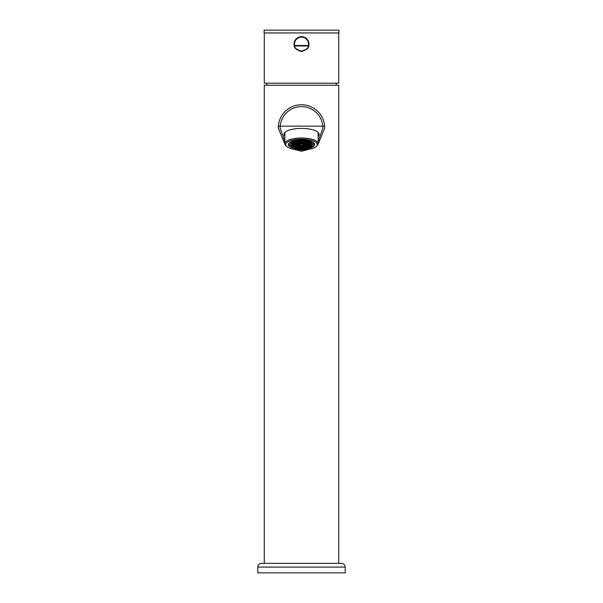 <?xml version="1.0" encoding="UTF-8"?>
<svg xmlns="http://www.w3.org/2000/svg" width="603" height="603" viewBox="0 0 603 603"><rect width="100%" height="100%" fill="white"/><g stroke="black" fill="none" stroke-linecap="round" stroke-linejoin="round"><path stroke-width="0.9" d="M264.287 563.36L264.287 85.219L338.713 85.219L338.713 563.36L341.502 563.36L261.498 563.36C259.237 563.579 258.001 564.823 257.783 567.084L345.218 567.084C344.999 564.823 343.763 563.579 341.502 563.36M257.783 567.084L257.783 572.85L345.218 572.85L345.218 567.084M318.03 144.366L324.753 128.009L324.678 126.148A23.253 23.253 0 0 0 301.5 104.756A23.253 23.253 0 0 0 278.322 126.148L278.247 128.009L284.97 144.366M290.247 148.361L301.5 151.27L312.753 148.361M280.101 128.009L284.85 141.449L280.101 128.009L280.184 126.148L280.101 128.009M278.322 126.148L322.816 126.148L322.899 128.009L318.15 141.449L322.899 128.009L322.816 126.148A21.399 21.399 0 0 0 280.184 126.148A21.399 21.399 0 0 1 322.816 126.148L324.678 126.148M284.85 136.353A17.585 6.015 0 0 1 285.121 132.23A17.585 6.015 0 0 1 301.5 128.409A17.585 6.015 0 0 1 317.879 132.23A17.585 6.015 0 0 1 318.15 136.353M285.302 132.08A17.208 5.887 180 0 0 284.292 134.07A17.208 5.887 180 0 0 284.85 135.562M318.15 135.562A17.208 5.887 180 0 0 318.708 134.07A17.208 5.887 180 0 0 317.698 132.08M301.5 32.939L264.106 32.939L264.106 30.15L338.894 30.15L338.894 32.939L301.5 32.939M338.713 32.939L338.713 83.176L264.287 83.176L264.287 32.939M294.06 44.102A7.44 7.44 0 0 1 301.5 36.662A7.44 7.44 0 0 1 308.789 45.594C309.105 47.803 306.671 49.785 301.5 51.549C296.344 49.808 293.91 47.818 294.211 45.594A7.44 7.44 0 0 1 294.06 44.102M308.337 45.964L294.663 45.964C294.43 47.923 296.706 49.634 301.5 51.119C306.309 49.627 308.585 47.908 308.337 45.964A0.467 0.467 0 0 0 308.789 45.594L308.337 45.496A6.98 6.98 0 0 0 301.5 37.13A6.98 6.98 0 0 0 294.663 45.496L308.337 45.496L308.337 45.964M294.663 45.964A0.467 0.467 0 0 1 294.211 45.594L294.663 45.964A0.467 0.467 0 0 1 294.211 45.594M308.02 148.481L308.088 148.474A13.206 4.515 180 0 0 314.246 145.745L308.088 148.474A13.206 4.515 180 0 1 298.093 148.926L308.02 148.481M316.439 146.333L317.231 145.557A16.65 5.698 180 0 0 318.15 143.687A16.65 5.698 180 0 0 293.194 138.75A16.65 5.698 180 0 0 284.85 143.687A16.65 5.698 180 0 0 285.769 145.557L286.561 146.333A15.814 5.412 180 0 0 309.392 149.25A15.814 5.412 180 0 0 316.439 146.333A15.814 5.412 180 0 0 311.578 140.393A15.814 5.412 180 0 0 293.608 139.873A15.814 5.412 180 0 0 286.561 146.333M290.066 146.823A13.206 4.515 180 0 0 298.04 148.926L290.066 146.823M288.739 143.401A13.206 4.515 180 0 0 288.294 144.562A13.206 4.515 180 0 0 290.043 146.808L288.739 143.401M294.882 140.65A13.206 4.515 180 0 0 288.754 143.378L294.882 140.65M304.907 140.198A13.206 4.515 180 0 0 294.927 140.642L304.907 140.198M312.934 142.3A13.206 4.515 180 0 0 304.96 140.205L312.934 142.3M314.261 145.73A13.206 4.515 180 0 0 314.706 144.562A13.206 4.515 180 0 0 312.957 142.316L314.261 145.73L314.261 143.401M310.749 144.23L312.505 144.155A11.073 3.784 -0 0 1 312.573 144.562A11.073 3.784 -0 0 1 312.248 145.466L310.537 145.315A9.301 3.181 -0 0 0 310.801 144.562A9.301 3.181 -0 0 0 310.749 144.23M310.417 145.466L312.128 145.624A11.073 3.784 -0 0 1 310.417 146.808L309.015 146.439A9.301 3.181 -0 0 0 310.417 145.466L310.417 146.808M308.728 146.567L310.13 146.936A11.073 3.784 -0 0 1 307.221 147.803L306.339 147.283A9.301 3.181 -0 0 0 308.728 146.567M298.862 147.614L298.402 148.195A11.073 3.784 -0 0 1 294.935 147.614L296.013 147.132A9.301 3.181 -0 0 0 298.862 147.614M295.643 147.034L294.566 147.516A11.073 3.784 -0 0 1 292.025 146.521L293.555 146.22A9.301 3.181 -0 0 0 295.643 147.034M293.322 146.084L291.792 146.386A11.073 3.784 -0 0 1 290.556 145.135L292.312 145.052A9.301 3.181 -0 0 0 293.322 146.084M292.251 144.893L290.495 144.976A11.073 3.784 -0 0 1 290.427 144.562A11.073 3.784 -0 0 1 290.752 143.657L292.463 143.816A9.301 3.181 -0 0 0 292.199 144.562A9.301 3.181 -0 0 0 292.251 144.893M292.583 143.657L290.872 143.499A11.073 3.784 -0 0 1 292.583 142.316L292.583 143.657A9.301 3.181 -0 0 1 293.985 142.685L292.583 142.316M294.272 142.557L292.87 142.195A11.073 3.784 -0 0 1 295.779 141.321L296.661 141.848A9.301 3.181 -0 0 0 294.272 142.557L294.272 141.697M297.06 141.765L296.179 141.245A11.073 3.784 -0 0 1 299.834 140.823L300.068 141.419A9.301 3.181 -0 0 0 297.06 141.765L297.06 141.094M300.528 141.396L300.302 140.801A11.073 3.784 -0 0 1 304.153 140.883L303.693 141.471A9.301 3.181 -0 0 0 300.528 141.396L300.528 140.793M304.138 141.509L304.598 140.929A11.073 3.784 -0 0 1 308.065 141.517L306.987 141.991A9.301 3.181 -0 0 0 304.138 141.509M307.357 142.089L308.435 141.607A11.073 3.784 -0 0 1 310.975 142.602L309.445 142.903A9.301 3.181 -0 0 0 307.357 142.089M309.678 143.047L311.208 142.745A11.073 3.784 -0 0 1 312.444 143.996L310.688 144.072A9.301 3.181 -0 0 0 309.678 143.047M302.171 145.119L303.264 145.768L302.209 145.813L301.96 145.15A1.764 0.603 -0 0 0 302.171 145.119M302.744 144.991L304.311 145.398L303.663 145.685L302.578 145.044A1.764 0.603 -0 0 0 302.744 144.991M303.128 144.795L305.239 144.991L303.03 144.863A1.764 0.603 -0 0 0 303.128 144.795M303.264 144.562L305.359 144.833L303.249 144.645A1.764 0.603 -0 0 0 303.264 144.562M303.136 144.336L305.02 143.959L305.163 144.321L303.203 144.403A1.764 0.603 -0 0 0 303.136 144.336M303.95 143.604L302.751 144.14A1.764 0.603 -0 0 1 302.902 144.192L304.794 143.823L303.95 143.604M302.178 144.004L302.744 143.288L303.58 143.506L302.382 144.042A1.764 0.603 -0 0 0 302.178 144.004M301.508 143.959L301.251 143.288L302.299 143.243L301.734 143.966A1.764 0.603 -0 0 0 301.508 143.959L301.508 143.28M300.829 144.004L299.736 143.356L300.791 143.31L301.04 143.981A1.764 0.603 -0 0 0 300.829 144.004L300.829 143.416M300.256 144.132L298.689 143.725L299.337 143.439L300.422 144.079A1.764 0.603 -0 0 0 300.256 144.132L300.256 143.981M299.872 144.328L297.761 144.14L299.97 144.26A1.764 0.603 -0 0 0 299.872 144.328L299.872 144.23M299.736 144.562L297.641 144.29L299.751 144.486A1.764 0.603 -0 0 0 299.736 144.562L299.736 144.479M299.864 144.795L297.98 145.165L297.837 144.803L299.797 144.72A1.764 0.603 -0 0 0 299.864 144.795M300.249 144.991L298.206 145.3L300.098 144.931A1.764 0.603 -0 0 0 300.249 144.991M300.822 145.119L300.256 145.843L299.42 145.617L300.618 145.089A1.764 0.603 -0 0 0 300.822 145.119M305.94 147.358L306.821 147.886A11.073 3.784 -0 0 1 303.166 148.308L302.932 147.705A9.301 3.181 -0 0 0 305.94 147.358M301.492 145.165L301.749 145.836L300.701 145.881L301.266 145.165A1.764 0.603 -0 0 0 301.492 145.165M302.698 148.323A11.073 3.784 -0 0 1 298.847 148.24L299.307 147.652A9.301 3.181 -0 0 0 302.472 147.727L302.698 148.323M297.324 145.293L297.151 144.841L295.44 144.916L295.711 145.609L297.324 145.293M304.379 143.416L305.427 142.949L307.063 143.378L304.379 143.416M298.621 145.715L297.573 146.182L295.937 145.753L298.621 145.715M300.06 146.092L297.942 146.273L299.57 146.702L300.06 146.092M301.839 146.069L302.065 146.657L300.023 146.748L300.505 146.13L301.839 146.069M303.641 145.994L302.299 146.054L302.525 146.635L304.568 146.544L303.641 145.994M304.862 145.549L306.226 145.903L304.967 146.461L304.04 145.911L304.862 145.549M305.962 145.059L305.141 145.421L306.505 145.783L307.764 145.225L305.962 145.059M305.909 144.449L307.62 144.373L307.884 145.067L306.083 144.901L305.909 144.449M305.676 143.831L305.849 144.29L307.56 144.215L307.289 143.514L305.676 143.831M302.94 143.039L305.058 142.851L303.43 142.421L302.94 143.039M301.161 143.054L300.935 142.474L302.977 142.376L302.495 142.994L301.161 143.054L301.161 142.459M299.359 143.137L300.701 143.077L300.475 142.489L298.432 142.579L299.359 143.137L299.359 142.542M298.138 143.582L296.774 143.22L298.033 142.662L298.96 143.213L298.138 143.582L298.138 142.723M297.038 144.072L297.859 143.702L296.495 143.348L295.236 143.906L297.038 144.072L297.038 143.491M297.091 144.682L295.38 144.758L295.116 144.057L296.917 144.223L297.091 144.682M302.156 146.891L302.404 147.554A8.789 3.007 -0 0 1 299.442 147.486L299.827 146.996L302.156 146.891M304.945 146.77L302.616 146.868L302.864 147.531A8.789 3.007 -0 0 0 305.683 147.207L304.945 146.77M307.945 143.386L308.246 144.177L310.183 144.094A8.789 3.007 -0 0 0 309.233 143.13L307.945 143.386M305.849 142.76L307.04 142.225A8.789 3.007 -0 0 1 309 142.994L305.849 142.76M303.626 142.172L305.487 142.662L306.671 142.135A8.789 3.007 -0 0 0 304.01 141.682L303.626 142.172M300.844 142.233L300.596 141.569A8.789 3.007 -0 0 1 303.558 141.637L303.173 142.127L300.844 142.233L300.844 141.562M298.055 142.361L300.384 142.255L300.136 141.592A8.789 3.007 -0 0 0 297.317 141.916L298.055 142.361L298.055 141.795M296.224 143.077L294.679 142.67A8.789 3.007 -0 0 1 296.91 141.999L297.656 142.436L296.224 143.077L296.224 142.157M294.505 143.838L295.937 143.197L294.392 142.79A8.789 3.007 -0 0 0 293.073 143.702L294.505 143.838L294.505 142.821M294.694 144.788L292.757 144.871A8.789 3.007 -0 0 1 292.711 144.562A8.789 3.007 -0 0 1 292.952 143.861L294.385 143.989L294.694 144.788M295.055 145.738L294.754 144.946L292.817 145.029A8.789 3.007 -0 0 0 293.767 145.994L295.055 145.738M297.151 146.371L295.96 146.898A8.789 3.007 -0 0 1 294 146.13L297.151 146.371M299.374 146.951L297.513 146.461L296.329 146.996A8.789 3.007 -0 0 0 298.99 147.441L299.374 146.951M306.776 146.054L308.321 146.461A8.789 3.007 -0 0 1 306.09 147.124L305.344 146.687L306.776 146.054M308.495 145.285L307.063 145.926L308.608 146.333A8.789 3.007 -0 0 0 309.927 145.421L308.495 145.285M308.306 144.336L310.244 144.253A8.789 3.007 -0 0 1 310.289 144.562A8.789 3.007 -0 0 1 310.048 145.27L308.615 145.135L308.306 144.336M312.248 144.162L312.248 145.466M307.221 147.072L307.221 147.803M298.402 147.562L298.402 148.195M294.566 146.687L294.566 147.516M291.792 145.074L291.792 146.386M290.495 144.155L290.495 144.976M303.693 140.853L303.693 141.471M306.987 141.275L306.987 141.991M309.445 141.924L309.445 142.903M310.688 142.843L310.688 144.072M302.209 145.142L302.209 145.813M303.663 145.233L303.663 145.685M301.734 143.265L301.734 143.966M299.05 145.135L299.05 145.527M300.256 145.248L300.256 145.843M303.166 147.69L303.166 148.308M295.711 144.901L295.711 145.609M305.442 142.949L305.442 143.695M297.573 145.436L297.573 146.182M299.57 145.964L299.57 146.702M302.525 146.039L302.525 146.635M304.967 145.579L304.967 146.461M306.505 145.104L306.505 145.783M306.083 144.441L306.083 144.901M305.849 143.8L305.849 144.29M304.01 142.572L304.01 143.318M302.495 142.398L302.495 142.994M295.38 144.079L295.38 144.758M302.864 146.861L302.864 147.531M308.246 143.326L308.246 144.177M307.711 142.436L307.711 143.25M305.487 141.886L305.487 142.662M303.173 141.615L303.173 142.127M292.757 144.253L292.757 144.871M293.767 144.991L293.767 145.994M295.96 146.054L295.96 146.898M298.99 146.853L298.99 147.441M306.09 146.356L306.09 147.124M308.608 145.3L308.608 146.333M308.615 144.328L308.615 145.135M310.048 144.26L310.048 145.27M301.5 51.119L301.5 51.549M336.067 83.176L336.384 85.219M266.933 83.176L266.616 85.219M318.15 132.585L318.15 143.687M284.85 132.585L284.85 143.687M292.199 143.785L292.199 144.562"/></g></svg>
